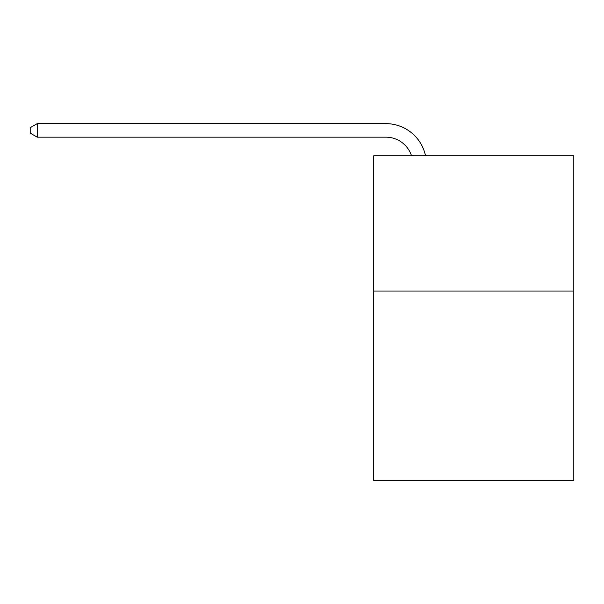 <?xml version="1.0" encoding="UTF-8"?>
<svg xmlns="http://www.w3.org/2000/svg" width="604" height="604" viewBox="0 0 604 604"><rect width="100%" height="100%" fill="white"/><g stroke="black" fill="none" stroke-linecap="round" stroke-linejoin="round"><path stroke-width="0.91" d="M573.8 291.045L573.8 480.361L373.672 480.361L373.672 155.824L573.8 155.824L573.8 291.045L373.672 291.045M385.835 123.639L37.229 123.639L385.835 123.639A40.566 40.566 0 0 1 425.533 155.824M411.55 155.824A27.044 27.044 0 0 0 385.835 137.161A27.044 27.044 0 0 1 411.55 155.824A27.044 27.044 0 0 0 385.835 137.161A27.044 27.044 0 0 1 411.55 155.824A27.044 27.044 0 0 0 385.835 137.161A27.044 27.044 0 0 1 411.55 155.824A27.044 27.044 0 0 0 385.835 137.161A27.044 27.044 0 0 1 411.55 155.824A27.044 27.044 0 0 0 385.835 137.161A27.044 27.044 0 0 1 411.55 155.824A27.044 27.044 0 0 0 385.835 137.161L37.229 137.161L30.2 133.107L30.2 127.693L37.229 123.639L37.229 137.161"/></g></svg>
